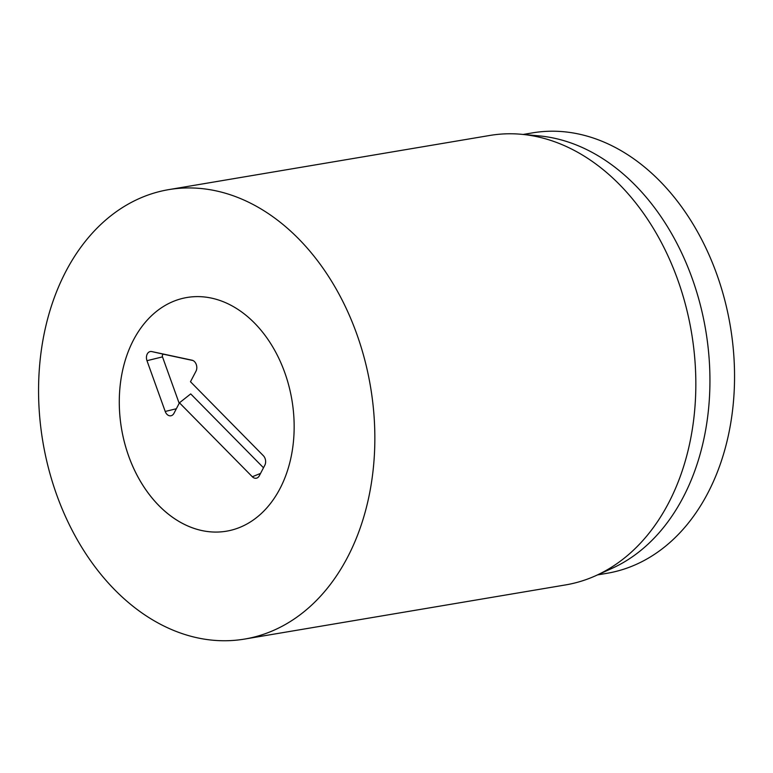 <?xml version="1.0" encoding="UTF-8"?>
<svg xmlns="http://www.w3.org/2000/svg" width="773" height="773" viewBox="0 0 773 773"><rect width="100%" height="100%" fill="white"/><g stroke="black" fill="none" stroke-linecap="round" stroke-linejoin="round"><path stroke-width="1.16" d="M121.023 378.963A118.511 86.392 80.4 0 1 186.998 297.489A118.511 86.392 80.4 0 1 291.904 399.97A118.511 86.392 80.4 0 1 226.431 531.196A118.511 86.392 80.4 0 1 121.023 378.963M523.205 134.444L532.607 132.859A223.339 162.813 80.4 0 1 731.268 419.768A223.339 162.813 80.4 0 1 606.931 573.315L597.519 574.909M521.224 134.27L538.8 135.845A223.339 162.813 80.4 0 1 705.691 330.158A223.339 162.813 80.4 0 1 611.801 568.464L595.703 575.721A227.9 166.137 -99.6 0 0 692.492 428.223A227.9 166.137 -99.6 0 0 521.224 134.27A227.9 166.137 -99.6 0 0 489.792 135.459L168.804 189.617A227.9 166.137 80.4 0 1 371.504 482.381A227.9 166.137 80.4 0 1 244.635 639.068A227.9 166.137 80.4 0 1 42.901 441.982A227.9 166.137 80.4 0 1 168.804 189.617M244.635 639.068L565.623 584.91A227.9 166.137 -99.6 0 0 595.703 575.721M190.477 381.736L263.351 455.693A6.841 4.986 80.4 0 1 264.82 465.249L259.303 475.781A6.841 4.986 80.4 0 1 257.573 477.714A6.841 4.986 80.4 0 1 252.327 476.757L179.452 402.81L173.944 413.342A6.841 4.986 80.4 0 1 172.205 415.275A6.841 4.986 80.4 0 1 165.219 411.468L146.976 360.691A6.841 4.986 80.4 0 1 151.75 351.57L192.042 360.199A6.841 4.986 80.4 0 1 192.081 360.208A6.841 4.986 80.4 0 1 195.994 371.195L190.477 381.736M192.989 360.527L163.857 354.285A1.952 1.42 -99.6 0 0 162.494 356.884L179.181 403.332M179.452 402.81L190.709 393.901L263.496 467.771M158.938 505.658A118.511 86.392 80.4 0 1 120.617 381.765A118.511 86.392 80.4 0 1 186.998 297.489A118.511 86.392 80.4 0 1 291.904 399.97A118.511 86.392 80.4 0 1 226.431 531.196A118.511 86.392 80.4 0 1 158.938 505.658M151.75 351.57L163.857 354.285M146.976 360.691L162.494 356.884M165.219 411.468L176.35 408.743M252.327 476.757L260.549 473.395"/></g></svg>
